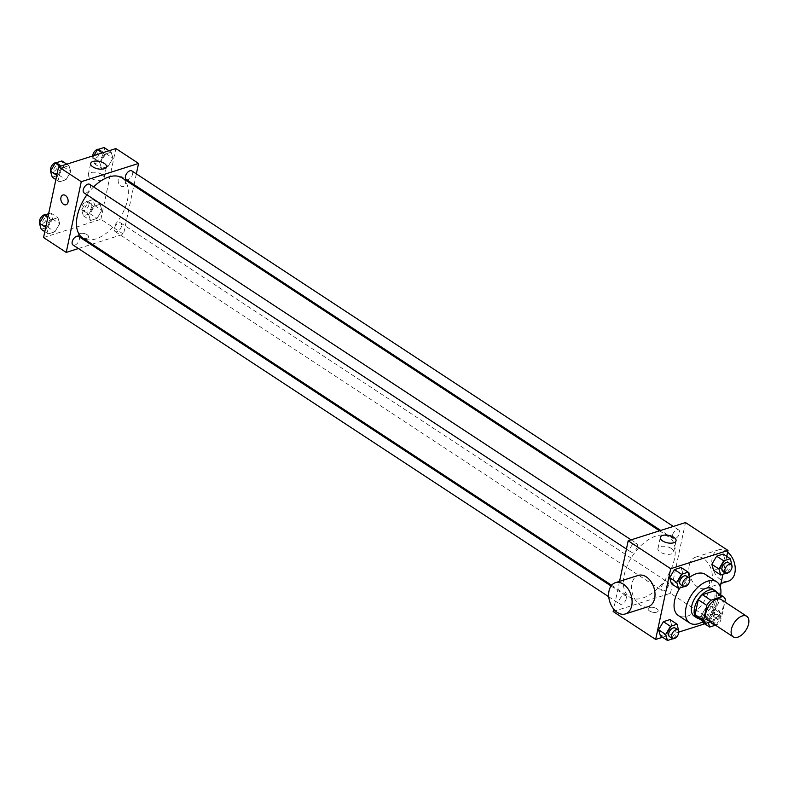 <?xml version="1.0" encoding="UTF-8"?>
<svg xmlns="http://www.w3.org/2000/svg" width="788" height="788" viewBox="0 0 788 788"><rect width="100%" height="100%" fill="white"/><g stroke="black" fill="none" stroke-linecap="round" stroke-linejoin="round"><path stroke-width="0.59" stroke-dasharray="3.94 2.96" d="M721.247 599.56A12.303 6.915 -56.7 0 1 723.098 607.105A12.303 6.915 -56.7 0 1 716.489 617.969A12.303 6.915 -56.7 0 1 707.752 620.117M710.402 621.86L718.085 619.417A15.878 8.924 -56.7 0 0 722.232 614.315L724.861 601.933M706.028 623.249L697.528 617.674L709.584 613.832L718.085 619.417M722.232 614.315L713.731 608.74L716.893 593.847L725.393 599.432M713.731 608.74A15.878 8.924 -56.7 0 1 709.584 613.832M714.943 591.148A15.878 8.924 -56.7 0 1 716.893 593.847M699.222 618.797A16.4 9.22 123.3 0 0 702.995 618.403A16.4 9.22 123.3 0 0 715.159 606.839A16.4 9.22 123.3 0 0 716.647 592.261M712.165 588.685A16.4 9.22 -56.7 0 1 714.627 598.742A16.4 9.22 -56.7 0 1 700.158 616.541A16.4 9.22 -56.7 0 1 694.169 616.098M720.705 594.92A24.595 13.829 -56.7 0 1 720.36 596.92A24.595 13.829 -56.7 0 1 703.28 621.466M705.329 574.393A24.595 13.829 -56.7 0 1 709.023 589.483A24.595 13.829 -56.7 0 1 695.804 611.212A24.595 13.829 -56.7 0 1 678.33 615.517M679.867 587.986A24.595 13.829 -56.7 0 1 689.697 577.23M672.932 638.743L674.095 638.369L667.012 633.719L660.393 635.827L667.012 633.719L671.819 625.593L670.017 619.575L671.819 625.593L678.911 630.242M684.004 586.676L685.166 586.302L678.074 581.652L671.465 583.76L678.074 581.652L682.891 573.526L681.088 567.498L682.891 573.526L689.973 578.175M662.56 637.246L678.823 632.075M704.738 623.82L712.963 621.2L720.262 586.883M722.941 574.275L726.743 556.367M715.11 625.317L716.272 624.943L709.19 620.294L702.571 622.402L709.19 620.294L713.997 612.168L712.194 606.149L705.575 608.257L700.768 616.383L702.443 621.959L700.768 616.383L707.851 621.033L708.304 622.53M726.181 573.25L727.344 572.876L720.262 568.227L713.642 570.335L720.262 568.227L725.068 560.101L723.266 554.082L725.068 560.101L732.15 564.75M613.153 611.537L670.46 593.295L712.963 621.2M656.719 608.72A5.122 2.413 12 0 0 651.459 607.272A5.122 2.413 12 0 0 648.13 608.789A5.122 2.413 12 0 0 652.641 612.217A5.122 2.413 12 0 0 658.147 610.927A5.122 2.413 12 0 0 656.719 608.72A5.122 2.413 12 0 0 651.459 607.262A5.122 2.413 12 0 0 648.13 608.789A5.122 2.413 12 0 0 652.641 612.217A5.122 2.413 12 0 0 658.147 610.917A5.122 2.413 12 0 0 656.719 608.71M674.42 559.056A35.913 20.192 -56.7 0 1 655.133 590.783A35.913 20.192 -56.7 0 1 629.612 597.058A35.913 20.192 -56.7 0 1 632.439 555.964A35.913 20.192 -56.7 0 1 669.032 537.022A35.913 20.192 -56.7 0 1 674.42 559.056M619.565 581.357L613.675 609.075M670.46 593.295L685.491 522.552M637.344 546.577A5.122 2.886 -56.7 0 1 634.596 551.107A5.122 2.886 -56.7 0 1 630.952 552.004A5.122 2.886 -56.7 0 1 631.355 546.133A5.122 2.886 -56.7 0 1 636.576 543.434A5.122 2.886 -56.7 0 1 637.344 546.577M626.283 598.644A5.122 2.886 -56.7 0 1 623.525 603.175A5.122 2.886 -56.7 0 1 619.89 604.071A5.122 2.886 -56.7 0 1 620.294 598.21A5.122 2.886 -56.7 0 1 625.514 595.501A5.122 2.886 -56.7 0 1 626.283 598.644M668.46 585.228A5.122 2.886 -56.7 0 1 665.702 589.749A5.122 2.886 -56.7 0 1 662.068 590.645A5.122 2.886 -56.7 0 1 662.472 584.785A5.122 2.886 -56.7 0 1 667.692 582.076A5.122 2.886 -56.7 0 1 668.46 585.228M672.361 535.436A5.122 2.886 123.3 0 0 673.129 538.578A5.122 2.886 123.3 0 0 678.35 535.879A5.122 2.886 123.3 0 0 678.754 530.009A5.122 2.886 123.3 0 0 675.119 530.905A5.122 2.886 123.3 0 0 672.361 535.436M648.268 606.642A16.4 11.15 72.3 0 1 632.675 594.398A16.4 11.15 72.3 0 1 638.319 575.388M689.264 565.331A16.4 11.15 -107.7 0 0 693.085 582.45A16.4 11.15 -107.7 0 0 705.575 588.4A16.4 11.15 -107.7 0 0 711.219 569.399A16.4 11.15 -107.7 0 0 695.627 557.155A16.4 11.15 -107.7 0 0 689.264 565.331M727.639 552.142A16.4 11.15 -107.7 0 0 718.548 549.857A16.4 11.15 -107.7 0 0 712.185 558.042A16.4 11.15 -107.7 0 0 716.006 575.151A16.4 11.15 -107.7 0 0 728.496 581.111M671.435 548.497A8.057 3.792 -168 0 1 673.681 551.964A8.057 3.792 -168 0 1 665.013 554.003A8.057 3.792 -168 0 1 657.911 548.615A8.057 3.792 -168 0 1 663.161 546.212A8.057 3.792 -168 0 1 671.435 548.497M122.11 177.911A35.913 20.192 -56.7 0 1 127.498 199.945A35.913 20.192 -56.7 0 1 108.202 231.682A35.913 20.192 -56.7 0 1 82.681 237.956M86.926 194.794A35.913 20.192 -56.7 0 1 93.605 186.923M126.208 179.467A5.122 2.886 123.3 0 0 131.429 176.768A5.122 2.886 123.3 0 0 131.832 170.907M78.583 236.4A5.122 2.886 -56.7 0 1 79.352 239.542A5.122 2.886 -56.7 0 1 76.603 244.073A5.122 2.886 -56.7 0 1 72.959 244.96M121.529 226.117A5.122 2.886 -56.7 0 1 118.781 230.648A5.122 2.886 -56.7 0 1 115.137 231.544A5.122 2.886 -56.7 0 1 115.54 225.673A5.122 2.886 -56.7 0 1 120.761 222.974A5.122 2.886 -56.7 0 1 121.529 226.117M89.655 184.323A5.122 2.886 -56.7 0 1 90.423 187.475A5.122 2.886 -56.7 0 1 87.665 191.996A5.122 2.886 -56.7 0 1 84.03 192.893M78.416 248.545L90.994 244.546M92.157 244.172L123.529 234.184L133.852 185.623M134.068 184.628L136.354 173.872M43.557 237.543L100.864 219.3L123.529 234.184M87.123 234.726A5.122 2.413 12 0 0 81.863 233.278A5.122 2.413 12 0 0 78.524 234.794A5.122 2.413 12 0 0 83.035 238.222A5.122 2.413 12 0 0 88.552 236.932A5.122 2.413 12 0 0 87.123 234.726A5.122 2.413 12 0 0 81.863 233.268A5.122 2.413 12 0 0 78.534 234.794A5.122 2.413 12 0 0 83.035 238.222A5.122 2.413 12 0 0 88.552 236.922A5.122 2.413 12 0 0 87.123 234.726M62.36 167.706L57.554 175.832L59.356 181.851L65.975 179.743L70.782 171.617L68.98 165.598L62.36 167.706L57.554 175.832L59.356 181.851L65.975 179.743L70.782 171.617L68.98 165.598L62.36 167.706L60.203 166.288M93.477 206.348L88.66 214.474L90.472 220.502L97.082 218.394L101.898 210.268L100.096 204.24L93.477 206.348L88.66 214.474L90.472 220.502L97.082 218.394L101.898 210.268L100.096 204.24L93.477 206.348L86.394 201.698L81.578 209.825L83.38 215.843L89.999 213.745L94.816 205.609L93.004 199.591L86.394 201.698M100.864 219.3L115.895 148.558M51.299 219.773L46.482 227.899L48.285 233.918L54.904 231.82L59.721 223.694L57.918 217.665L51.299 219.773L46.482 227.899L48.285 233.918L54.904 231.82L59.721 223.694L57.918 217.665L51.299 219.773L47.812 217.488M104.538 154.281L99.731 162.407L101.534 168.425L108.153 166.327L112.97 158.191L111.157 152.173L104.538 154.281L99.731 162.407L101.534 168.425L108.153 166.327L112.97 158.191L111.157 152.173L104.538 154.281L102.381 152.862M118.239 179.319A5.122 3.487 -107.7 0 0 119.431 184.668A5.122 3.487 -107.7 0 0 123.332 186.529A5.122 3.487 -107.7 0 0 125.105 180.59A5.122 3.487 -107.7 0 0 120.229 176.758A5.122 3.487 -107.7 0 0 118.239 179.319A5.122 3.487 -107.7 0 0 119.431 184.668A5.122 3.487 -107.7 0 0 123.332 186.529A5.122 3.487 -107.7 0 0 125.095 180.59A5.122 3.487 -107.7 0 0 120.229 176.758A5.122 3.487 -107.7 0 0 118.239 179.319M62.922 195L62.922 195A5.122 3.487 72.3 0 1 66.822 196.862A5.122 3.487 72.3 0 1 68.014 202.211A5.122 3.487 72.3 0 1 66.034 204.762L66.025 204.762M101.839 174.503A8.057 3.792 -168 0 1 104.085 177.97A8.057 3.792 -168 0 1 95.417 180.009A8.057 3.792 -168 0 1 88.315 174.621A8.057 3.792 -168 0 1 93.555 172.217A8.057 3.792 -168 0 1 101.839 174.503M93.959 155.541L92.649 157.758L94.452 163.776L101.071 161.668L105.878 153.542L104.075 147.523M102.844 154.507A5.122 2.886 -56.7 0 1 100.096 159.038A5.122 2.886 -56.7 0 1 96.451 159.934A5.122 2.886 -56.7 0 1 96.855 154.064A5.122 2.886 -56.7 0 1 102.076 151.365A5.122 2.886 -56.7 0 1 102.844 154.507M92.649 157.758L99.731 162.407M94.452 163.776L101.534 168.425M101.071 161.668L108.153 166.327M105.878 153.542L112.97 158.191M108.99 150.754L111.157 152.173M98.618 149.257A5.122 2.886 -56.7 0 1 99.239 149.503A5.122 2.886 -56.7 0 1 100.007 152.645A5.122 2.886 -56.7 0 1 97.259 157.176A5.122 2.886 -56.7 0 1 93.614 158.073A5.122 2.886 -56.7 0 1 92.728 155.925M52.274 177.202L58.893 175.094L63.7 166.967L61.897 160.949M60.666 167.933A5.122 2.886 -56.7 0 1 57.918 172.464A5.122 2.886 -56.7 0 1 54.273 173.36A5.122 2.886 -56.7 0 1 54.677 167.489A5.122 2.886 -56.7 0 1 59.898 164.791A5.122 2.886 -56.7 0 1 60.666 167.933M56.775 175.32L57.554 175.832M55.879 179.566L59.356 181.851M58.893 175.094L65.975 179.743M63.7 166.967L70.782 171.617M66.813 164.18L68.98 165.598M56.44 162.683A5.122 2.886 -56.7 0 1 57.061 162.929A5.122 2.886 -56.7 0 1 57.829 166.071A5.122 2.886 -56.7 0 1 55.081 170.602A5.122 2.886 -56.7 0 1 51.437 171.498A5.122 2.886 -56.7 0 1 50.767 170.671M91.772 206.574A5.122 2.886 -56.7 0 1 89.024 211.105A5.122 2.886 -56.7 0 1 85.38 212.002A5.122 2.886 -56.7 0 1 85.784 206.141A5.122 2.886 -56.7 0 1 91.004 203.432A5.122 2.886 -56.7 0 1 91.772 206.574M81.578 209.825L88.66 214.474M83.38 215.843L90.472 220.502M89.999 213.745L97.082 218.394M94.816 205.609L101.898 210.268M93.004 199.591L100.096 204.24M88.945 204.722A5.122 2.886 -56.7 0 1 86.188 209.244A5.122 2.886 -56.7 0 1 82.553 210.14A5.122 2.886 -56.7 0 1 82.957 204.279A5.122 2.886 -56.7 0 1 88.177 201.57A5.122 2.886 -56.7 0 1 88.945 204.722M41.203 229.269L47.822 227.161L52.638 219.034L50.826 213.016L48.62 213.725M49.595 220A5.122 2.886 -56.7 0 1 46.847 224.531A5.122 2.886 -56.7 0 1 43.202 225.427A5.122 2.886 -56.7 0 1 43.606 219.566A5.122 2.886 -56.7 0 1 48.826 216.858A5.122 2.886 -56.7 0 1 49.595 220M45.714 227.397L46.482 227.899M44.808 231.633L48.285 233.918M47.822 227.161L54.904 231.82M52.638 219.034L59.721 223.694M50.826 213.016L57.918 217.665M45.379 214.75A5.122 2.886 -56.7 0 1 46 214.996A5.122 2.886 -56.7 0 1 46.768 218.138A5.122 2.886 -56.7 0 1 44.01 222.669A5.122 2.886 -56.7 0 1 40.375 223.565A5.122 2.886 -56.7 0 1 39.705 222.738M727.344 572.876L731.855 565.262M728.348 562.573A5.122 2.886 -56.7 0 1 729.117 565.715A5.122 2.886 -56.7 0 1 726.369 570.246A5.122 2.886 -56.7 0 1 722.724 571.142M720.262 568.227L725.068 560.101M685.166 586.302L689.667 578.688M686.171 575.998A5.122 2.886 -56.7 0 1 686.939 579.141A5.122 2.886 -56.7 0 1 684.191 583.672A5.122 2.886 -56.7 0 1 680.546 584.568M678.074 581.652L682.891 573.526M716.272 624.943L721.089 616.817L719.277 610.798L712.667 612.906L707.851 621.033M710.924 622.205A5.122 2.886 -56.7 0 1 712.697 616.492A5.122 2.886 -56.7 0 1 717.277 614.64A5.122 2.886 -56.7 0 1 718.055 617.782A5.122 2.886 -56.7 0 1 715.297 622.313A5.122 2.886 -56.7 0 1 711.653 623.21M709.19 620.294L713.997 612.168L721.089 616.817M713.997 612.168L712.194 606.149L719.277 610.798M712.194 606.149L705.575 608.257L712.667 612.906M705.575 608.257L700.768 616.383M713.751 624.057A5.122 2.886 -56.7 0 1 715.534 618.353A5.122 2.886 -56.7 0 1 720.114 616.502A5.122 2.886 -56.7 0 1 720.882 619.644A5.122 2.886 -56.7 0 1 715.711 625.347M674.095 638.369L678.606 630.755M675.099 628.066A5.122 2.886 -56.7 0 1 675.868 631.208A5.122 2.886 -56.7 0 1 673.119 635.739A5.122 2.886 -56.7 0 1 669.475 636.635M667.012 633.719L671.819 625.593M705.575 588.4L720.981 583.504M695.627 557.155L718.548 549.857M673.681 551.964L676.065 540.785M657.911 548.615L660.295 537.436M611.636 585.257L629.612 597.058M659.556 530.807L669.032 537.022M678.754 530.009L673.307 526.433M673.129 538.578L660.728 530.432M608.74 596.752L619.89 604.071M611.055 586.016L625.514 595.501M115.137 231.544L662.068 590.645M120.761 222.974L667.692 582.076M626.43 549.039L630.952 552.004M631.119 539.859L636.576 543.434M104.085 177.97L106.469 166.79M88.315 174.621L90.689 163.441M93.614 158.073L96.451 159.934M99.239 149.503L102.076 151.365M51.437 171.498L54.273 173.36M57.061 162.929L59.898 164.791M82.553 210.14L85.38 212.002M88.177 201.57L91.004 203.432M40.375 223.565L43.202 225.427M46 214.996L48.826 216.858M717.277 614.64L720.114 616.502"/><path stroke-width="1.18" d="M748.6 623.85A12.303 6.915 -56.7 0 1 741.991 634.714A12.303 6.915 -56.7 0 1 733.254 636.862A12.303 6.915 -56.7 0 1 734.219 622.786A12.303 6.915 -56.7 0 1 746.758 616.305A12.303 6.915 -56.7 0 1 748.6 623.85M733.254 636.862L707.752 620.117A12.303 6.915 -56.7 0 1 708.717 606.041A12.303 6.915 -56.7 0 1 721.247 599.56L746.758 616.305M697.528 617.674A15.878 8.924 -56.7 0 1 697.281 617.526A15.878 8.924 -56.7 0 1 695.105 614.66L698.266 599.776A15.878 8.924 -56.7 0 1 702.413 594.674L714.47 590.842L722.97 596.418L710.914 600.259A15.878 8.924 -56.7 0 0 706.767 605.351L703.605 620.245A15.878 8.924 -56.7 0 0 705.792 623.101A15.878 8.924 -56.7 0 0 706.028 623.249L710.402 621.86M724.861 601.933L725.393 599.432A15.878 8.924 -56.7 0 0 723.217 596.565A15.878 8.924 -56.7 0 0 722.97 596.418M716.647 592.261A16.4 9.22 123.3 0 0 715.002 590.547A16.4 9.22 123.3 0 0 698.286 599.195A16.4 9.22 123.3 0 0 696.996 617.959A16.4 9.22 123.3 0 0 699.222 618.797M696.996 617.959L694.169 616.098A16.4 9.22 -56.7 0 1 695.459 597.334A16.4 9.22 -56.7 0 1 712.165 588.685L715.002 590.547M702.413 594.674L710.914 600.259M695.105 614.66L703.605 620.245M698.266 599.776L706.767 605.351M703.28 621.466A24.595 13.829 -56.7 0 1 689.667 622.953A24.595 13.829 -56.7 0 1 691.598 594.802A24.595 13.829 -56.7 0 1 716.666 581.83A24.595 13.829 -56.7 0 1 720.705 594.92M689.667 622.953L678.33 615.517A24.595 13.829 -56.7 0 1 679.867 587.986M689.697 577.23A24.595 13.829 -56.7 0 1 705.329 574.393L716.666 581.83M678.606 630.755L677.099 624.224L670.017 619.575L663.398 621.673L658.591 629.809L660.393 635.827L667.475 640.477L672.932 638.743M689.667 578.688L688.17 572.157L681.088 567.498L674.469 569.606L669.652 577.732L671.465 583.76L678.547 588.409L684.004 586.676M726.743 556.367L728.004 550.457L670.696 568.7L655.655 639.442L662.56 637.246M678.823 632.075L704.738 623.82M720.262 586.883L722.941 574.275M702.571 622.402L709.653 627.051L715.11 625.317M731.855 565.262L730.348 558.731L723.266 554.082L716.647 556.18L711.83 564.306L713.642 570.335L720.725 574.984L726.181 573.25M613.675 609.075L613.153 611.537L655.655 639.442M728.004 550.457L685.491 522.552L628.184 540.785L619.565 581.357M628.184 540.785L670.696 568.7M673.809 537.317A8.057 3.792 -168 0 1 676.065 540.785A8.057 3.792 -168 0 1 667.387 542.824A8.057 3.792 -168 0 1 660.295 537.436A8.057 3.792 -168 0 1 665.535 535.042A8.057 3.792 -168 0 1 673.809 537.317M615.398 582.687L638.319 575.388A16.4 11.15 72.3 0 1 650.809 581.347A16.4 11.15 72.3 0 1 654.631 598.456A16.4 11.15 72.3 0 1 648.268 606.642L625.347 613.941A16.4 11.15 72.3 0 1 609.754 601.697A16.4 11.15 72.3 0 1 615.398 582.687A16.4 11.15 72.3 0 1 627.888 588.636A16.4 11.15 72.3 0 1 631.71 605.755A16.4 11.15 72.3 0 1 625.347 613.941M720.981 583.504L728.496 581.111A16.4 11.15 -107.7 0 0 735.243 568.424A16.4 11.15 -107.7 0 0 727.639 552.142M611.636 585.257L82.681 237.956A35.913 20.192 -56.7 0 1 86.926 194.794M93.605 186.923A35.913 20.192 -56.7 0 1 122.11 177.911L659.556 530.807M673.307 526.433L131.832 170.907A5.122 2.886 123.3 0 0 128.188 171.804A5.122 2.886 123.3 0 0 125.44 176.325A5.122 2.886 123.3 0 0 126.208 179.467L660.728 530.432M608.74 596.752L72.959 244.96A5.122 2.886 -56.7 0 1 73.363 239.099A5.122 2.886 -56.7 0 1 78.583 236.4L611.055 586.016M626.43 549.039L84.03 192.893A5.122 2.886 -56.7 0 1 84.434 187.032A5.122 2.886 -56.7 0 1 89.655 184.323L631.119 539.859M136.354 173.872L138.57 163.441L81.263 181.683L66.222 252.426L78.416 248.545M90.994 244.546L92.157 244.172M133.852 185.623L134.068 184.628M138.57 163.441L115.895 148.558L58.588 166.8L43.557 237.543L66.222 252.426M58.588 166.8L81.263 181.683M104.213 163.323A8.057 3.792 -168 0 1 106.469 166.79A8.057 3.792 -168 0 1 97.791 168.829A8.057 3.792 -168 0 1 90.689 163.441A8.057 3.792 -168 0 1 95.939 161.047A8.057 3.792 -168 0 1 104.213 163.323M68.014 202.211A5.122 3.487 72.3 0 1 66.025 204.762A5.122 3.487 72.3 0 1 61.159 200.94A5.122 3.487 72.3 0 1 62.922 195A5.122 3.487 72.3 0 1 66.822 196.862A5.122 3.487 72.3 0 1 68.014 202.211M66.034 204.762A5.122 3.487 72.3 0 1 61.159 200.94A5.122 3.487 72.3 0 1 62.922 195M108.99 150.754L104.075 147.523L97.456 149.631L93.959 155.541M97.456 149.631L102.381 152.862M92.728 155.925A5.122 2.886 -56.7 0 1 94.787 151.197A5.122 2.886 -56.7 0 1 98.618 149.257M66.813 164.18L61.897 160.949L55.278 163.057L50.471 171.183L52.274 177.202L55.879 179.566M50.471 171.183L56.775 175.32M55.278 163.057L60.203 166.288M50.767 170.671A5.122 2.886 -56.7 0 1 52.028 165.362A5.122 2.886 -56.7 0 1 56.44 162.683M48.62 213.725L44.217 215.124L39.4 223.25L41.203 229.269L44.808 231.633M39.4 223.25L45.714 227.397M44.217 215.124L47.812 217.488M39.705 222.738A5.122 2.886 -56.7 0 1 40.966 217.429A5.122 2.886 -56.7 0 1 45.379 214.75M730.348 558.731L723.729 560.839L718.922 568.966L720.725 574.984M725.561 573.004L722.724 571.142A5.122 2.886 -56.7 0 1 723.128 565.272A5.122 2.886 -56.7 0 1 728.348 562.573L731.185 564.435A5.122 2.886 -56.7 0 1 731.953 567.577A5.122 2.886 -56.7 0 1 729.195 572.108A5.122 2.886 -56.7 0 1 725.561 573.004A5.122 2.886 -56.7 0 1 725.965 567.133A5.122 2.886 -56.7 0 1 731.185 564.435M723.266 554.082L716.647 556.18L711.83 564.306L718.922 568.966M711.83 564.306L713.642 570.335M716.647 556.18L723.729 560.839M688.17 572.157L681.551 574.255L676.744 582.391L678.547 588.409M683.383 586.43L680.546 584.568A5.122 2.886 -56.7 0 1 680.95 578.697A5.122 2.886 -56.7 0 1 686.171 575.998L689.007 577.86A5.122 2.886 -56.7 0 1 689.776 581.002A5.122 2.886 -56.7 0 1 687.018 585.533A5.122 2.886 -56.7 0 1 683.383 586.43A5.122 2.886 -56.7 0 1 683.787 580.559A5.122 2.886 -56.7 0 1 689.007 577.86M681.088 567.498L674.469 569.606L669.652 577.732L676.744 582.391M669.652 577.732L671.465 583.76M674.469 569.606L681.551 574.255M708.304 622.53L709.653 627.051M715.711 625.347A5.122 2.886 -56.7 0 1 714.489 625.071L711.653 623.21A5.122 2.886 -56.7 0 1 710.924 622.205M714.489 625.071A5.122 2.886 -56.7 0 1 713.751 624.057M677.099 624.224L670.49 626.332L665.673 634.458L667.475 640.477M672.312 638.497L669.475 636.635A5.122 2.886 -56.7 0 1 669.879 630.764A5.122 2.886 -56.7 0 1 675.099 628.066L677.936 629.927A5.122 2.886 -56.7 0 1 678.704 633.069A5.122 2.886 -56.7 0 1 675.956 637.6A5.122 2.886 -56.7 0 1 672.312 638.497A5.122 2.886 -56.7 0 1 672.716 632.626A5.122 2.886 -56.7 0 1 677.936 629.927M670.017 619.575L663.398 621.673L658.591 629.809L665.673 634.458M658.591 629.809L660.393 635.827M663.398 621.673L670.49 626.332M697.281 617.526L705.792 623.101M714.706 590.99L723.217 596.565"/></g></svg>

